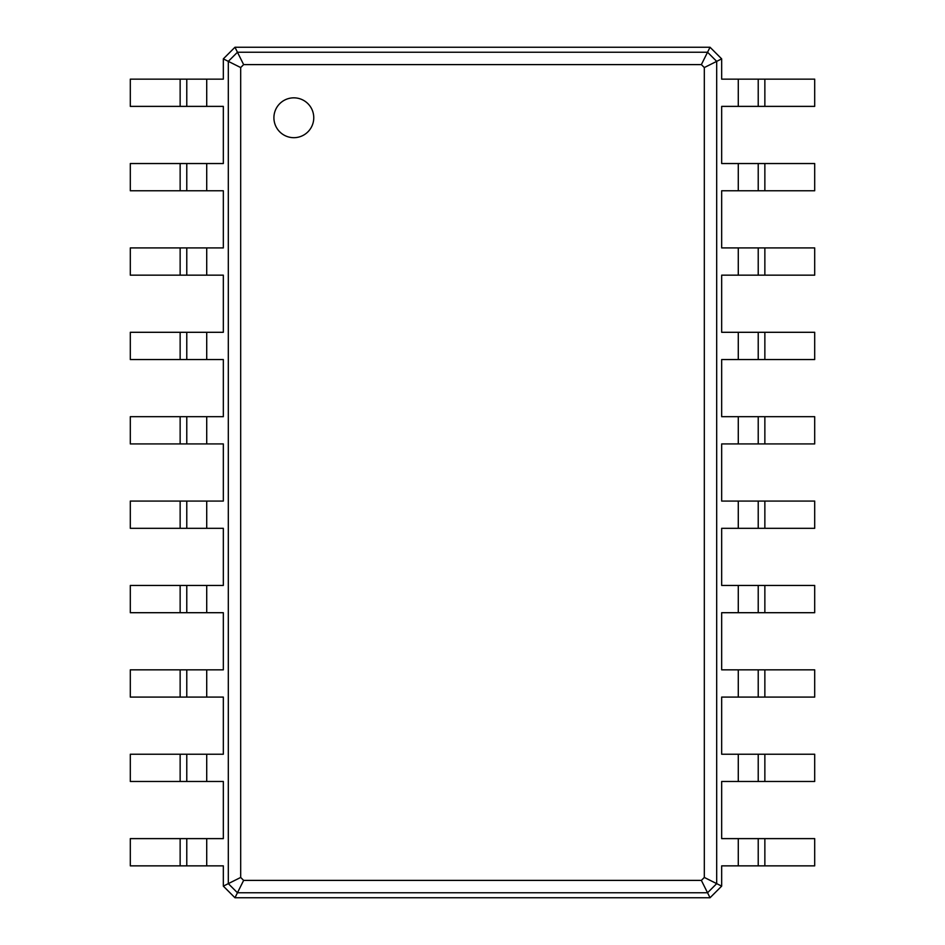 <?xml version="1.0" encoding="UTF-8"?>
<svg xmlns="http://www.w3.org/2000/svg" width="945" height="945" viewBox="0 0 945 945"><rect width="100%" height="100%" fill="white"/><g stroke="black" fill="none" stroke-linecap="round" stroke-linejoin="round"><path stroke-width="1.42" d="M764.859 754.228L764.859 781.468L814.696 781.468L814.696 754.228L721.673 754.228L721.673 697.079L814.696 697.079L814.696 669.84L721.673 669.84L721.673 612.703L814.696 612.703L814.696 585.451L721.673 585.451L721.673 528.314L814.696 528.314L814.696 501.074L721.673 501.074L721.673 443.926L814.696 443.926L814.696 416.686L721.673 416.686L721.673 359.549L814.696 359.549L814.696 332.297L721.673 332.297L721.673 275.16L814.696 275.16L814.696 247.921L764.859 247.921L764.859 275.16M764.859 781.468L721.673 781.468L721.673 838.617L738.281 838.617L738.281 865.856L721.673 865.856L721.673 886.126L710.038 897.75L234.962 897.75L223.327 886.126L223.327 865.856L206.719 865.856L206.719 838.617L223.327 838.617L223.327 781.468L206.719 781.468L206.719 754.228L223.327 754.228L223.327 697.079L206.719 697.079L206.719 669.84L223.327 669.84L223.327 612.703L206.719 612.703L206.719 585.451L223.327 585.451L223.327 528.314L206.719 528.314L206.719 501.074L223.327 501.074L223.327 443.926L206.719 443.926L206.719 416.686L223.327 416.686L223.327 359.549L206.719 359.549L206.719 332.297L223.327 332.297L223.327 275.16L206.719 275.16L206.719 247.921L223.327 247.921M223.327 247.909L223.327 190.772L130.304 190.772L130.304 163.532L223.327 163.532L223.327 106.383L130.304 106.383L130.304 79.144L223.327 79.144L223.327 58.873L234.962 47.25L710.038 47.25L721.673 58.873L716.688 61.366L716.688 883.634L704.32 877.444L701.367 880.397L243.633 880.397L240.68 877.444L240.68 67.556L243.633 64.603L701.367 64.603L704.32 67.556L704.32 877.444M758.221 754.228L758.221 781.468M721.673 58.873L721.673 79.144L738.281 79.144L738.281 106.383L721.673 106.383L721.673 163.532L738.281 163.532L738.281 190.772L721.673 190.772L721.673 247.921L738.281 247.921L738.281 275.16M710.038 47.25L707.545 52.235L716.688 61.366L704.32 67.556M764.859 838.617L764.859 865.856L814.696 865.856L814.696 838.617L738.281 838.617M764.859 79.144L764.859 106.383L814.696 106.383L814.696 79.144L738.281 79.144M764.859 865.856L738.281 865.856M721.673 886.126L716.688 883.634L707.545 892.765L701.367 880.397M764.859 106.383L738.281 106.383M764.859 163.532L764.859 190.772L814.696 190.772L814.696 163.532L738.281 163.532M764.859 190.772L738.281 190.772M764.859 247.909L738.281 247.909M758.221 669.84L758.221 697.079M710.038 897.75L707.545 892.765L237.455 892.765L228.312 883.634L228.312 61.366L237.455 52.235L707.545 52.235L701.367 64.603M293.836 137.686A19.939 19.939 0 0 0 311.094 107.789A19.939 19.939 0 0 0 276.578 107.789A19.939 19.939 0 0 0 293.836 137.686M758.221 838.617L758.221 865.856L758.221 838.617M758.221 79.144L758.221 106.383M758.221 163.532L758.221 190.772M758.221 247.921L758.221 275.16M758.221 332.297L758.221 359.549M758.221 585.451L758.221 612.703L758.221 585.451M758.221 416.686L758.221 443.926M758.221 501.074L758.221 528.314M234.962 47.25L243.633 64.603M223.327 58.873L240.68 67.556M223.327 886.126L240.68 877.444M234.962 897.75L243.633 880.397M180.141 865.856L180.141 838.617L130.304 838.617L130.304 865.856L206.719 865.856M180.141 838.617L206.719 838.617M180.141 781.468L180.141 754.228L130.304 754.228L130.304 781.468L206.719 781.468M180.141 754.228L206.719 754.228M180.141 697.079L180.141 669.84L130.304 669.84L130.304 697.079L206.719 697.079M180.141 275.16L130.304 275.16L130.304 247.921L180.141 247.921L180.141 275.16L206.719 275.16M180.141 247.909L206.719 247.909M180.141 669.84L206.719 669.84M180.141 612.703L180.141 585.451L130.304 585.451L130.304 612.703L206.719 612.703M206.719 359.549L130.304 359.549L130.304 332.297L206.719 332.297M180.141 585.451L206.719 585.451M180.141 528.314L180.141 501.074L130.304 501.074L130.304 528.314L206.719 528.314M206.719 443.926L130.304 443.926L130.304 416.686L206.719 416.686M180.141 501.074L206.719 501.074M186.779 865.856L186.779 838.617M186.779 106.383L186.779 79.144M186.779 781.468L186.779 754.228L186.779 781.468M186.779 190.772L186.779 163.532M186.779 697.079L186.779 669.84M186.779 275.16L186.779 247.921M186.779 612.703L186.779 585.451L186.779 612.703M186.779 359.549L186.779 332.297M186.779 528.314L186.779 501.074M186.779 443.926L186.779 416.686L186.779 443.926M738.281 754.228L738.281 781.468M738.281 669.84L738.281 697.079M764.859 669.84L764.859 697.079M738.281 332.297L738.281 359.549M738.281 416.686L738.281 443.926M738.281 585.451L738.281 612.703M738.281 501.074L738.281 528.314M764.859 332.297L764.859 359.549M764.859 585.451L764.859 612.703M764.859 416.686L764.859 443.926M764.859 501.074L764.859 528.314M206.719 106.383L206.719 79.144M206.719 190.772L206.719 163.532M180.141 106.383L180.141 79.144M180.141 190.772L180.141 163.532M180.141 359.549L180.141 332.297M180.141 443.926L180.141 416.686"/></g></svg>
